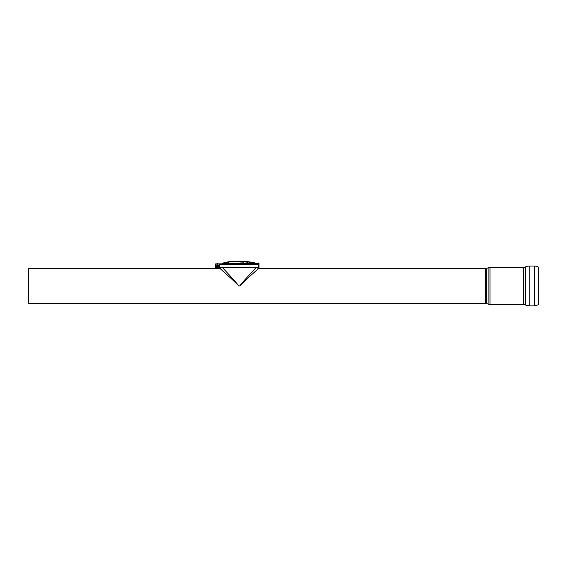 <?xml version="1.0" encoding="UTF-8"?>
<svg xmlns="http://www.w3.org/2000/svg" width="567" height="567" viewBox="0 0 567 567"><rect width="100%" height="100%" fill="white"/><g stroke="black" fill="none" stroke-linecap="round" stroke-linejoin="round"><path stroke-width="0.85" d="M219.401 263.868L218.33 263.868L220.194 263.868L219.401 263.868L219.401 264.279L219.401 263.868M215.666 263.868L216.764 263.868L215.666 263.868L215.666 264.966M215.666 267.61L216.7 267.61L215.666 267.61L215.666 266.54M221.151 267.61L218.394 267.61L219.401 267.61L218.982 267.206M258.467 267.539L258.899 268.489L258.509 267.511L258.885 268.489L258.354 267.596L258.85 268.489L258.247 267.61L220.194 267.61A0.411 0.404 -90 0 1 219.79 267.206L219.79 264.279A0.411 0.404 -90 0 1 220.194 263.868L258.233 263.868L257.269 263.868L258.559 262.989L257.269 263.868L258.233 263.868L258.885 262.989M258.644 267.248L258.899 268.007L258.644 267.206L219.79 267.206A0.411 0.404 -90 0 0 220.194 267.61L219.401 267.61L219.79 264.279A0.411 0.404 -90 0 1 220.194 263.868L221.137 263.868M220.194 267.27L219.401 267.27M220.194 264.208L219.401 264.208M257.305 267.638L258.899 268.489L257.305 267.638M258.297 267.603L258.85 268.489L258.233 267.61L258.644 267.206L258.644 264.215L258.219 263.868L259.006 262.989L259.006 268.489L258.346 267.596L258.857 268.489M258.899 267.971L258.899 263.896L258.644 264.314L258.233 263.868L258.899 263.031M258.432 263.917L258.899 263.045L258.311 263.875M258.46 263.931L258.899 263.208M258.481 263.953L258.899 263.244M258.488 263.96L258.899 263.315M258.899 263.343L258.502 263.967L258.899 263.343M258.899 263.372L258.524 263.988M258.531 263.995L258.899 263.449M258.58 264.059L258.899 263.464L258.566 264.031M258.644 264.229L258.899 263.492M258.899 268.021L258.644 267.255L258.899 268.021M258.899 268.049L258.63 267.312M258.609 267.376L258.899 268.134M258.602 267.383L258.899 268.205M258.524 267.496L258.899 268.411L258.552 267.461M258.843 268.489L258.219 267.61M219.798 267.27L219.443 267.27M220.216 267.61L219.464 267.61M220.194 263.868L219.443 263.903M219.798 264.208L219.443 264.208M525.715 266.823A8.335 8.335 0 0 1 529.195 266.065L529.195 305.868L525.715 305.11L525.715 266.823L525.255 267.036A4.252 4.252 0 0 1 523.476 267.426L490.001 267.426A4.933 4.933 0 0 0 488.102 267.801L488.102 304.125L490.001 304.507L490.001 267.426M534.362 266.065L534.362 305.868L538.65 304.677L538.65 267.248A8.335 8.335 0 0 0 534.362 266.065L529.195 266.065M485.579 303.317L486.692 303.536L486.692 268.389A2.892 2.892 0 0 1 485.579 268.616L485.579 303.317L28.35 303.317L28.35 268.616L220.216 268.616L221.86 267.362M239.713 285.966L239.713 285.966C247.538 277.958 259.119 268.134 258.254 268.687C256.901 270.154 246.907 278.539 239.713 285.966M256.093 267.504C253.619 270.473 245.709 278.383 239.671 285.966L238.835 285.966C231.627 278.525 221.647 270.154 220.294 268.687C219.429 268.134 231.017 277.965 238.835 285.966L238.877 285.966C232.853 278.397 224.922 270.466 222.455 267.504M218.309 265.484L217.409 264.959L216.792 266.029L217.693 266.547L218.309 265.484M217.551 266.773A1.021 1.021 0 0 1 216.665 265.243A1.021 1.021 0 0 1 218.43 265.243A1.021 1.021 0 0 1 217.551 266.773M217.551 267.794A2.041 2.041 0 0 1 215.51 265.753A2.041 2.041 0 0 1 217.551 263.712A2.041 2.041 0 0 1 219.592 265.753A2.041 2.041 0 0 1 217.551 267.794M221.782 263.868L222.604 263.18L230.599 263.18C230.599 261.167 230.599 261.167 230.599 263.18L255.944 263.18A68.891 68.891 0 0 0 248.311 261.727L244.625 261.337A68.891 68.891 0 0 0 239.756 261.132L235.844 261.217A68.891 68.891 0 0 0 230.599 261.678L229.748 261.656M248.793 261.826L252.393 262.429L248.793 261.826M231.031 261.947L235.121 261.578L231.031 261.947M240.139 261.458L243.945 261.614L240.139 261.458M239.841 262.025L243.675 262.167L239.841 262.025M243.987 261.316L241.379 261.167M244.554 261.479L248.247 261.862L244.554 261.479M244.334 261.89L248.048 262.266L244.334 261.89M240.295 261.174L244.079 261.337L240.295 261.174M235.532 261.805L239.48 261.699L235.532 261.805M248.644 262.096L252.265 262.691L248.644 262.096M235.766 261.366L239.685 261.274L235.766 261.366M231.194 261.642L235.262 261.281L231.194 261.642M229.068 261.72A69.039 69.039 0 0 0 228.218 261.855L229.068 261.72A69.039 69.039 0 0 1 229.748 261.621L227.303 262.039A69.039 67.99 90 0 0 226.97 262.096L226.687 262.16C232.307 261.096 227.948 262.379 226.006 262.365L226.424 262.181A69.032 67.983 -90 0 1 227.254 262.025L227.537 261.968A69.039 69.039 0 0 0 226.346 262.181L226.346 262.188M229.068 261.834L226.687 262.238L229.068 261.834M227.537 261.968L227.537 261.968A69.039 69.039 0 0 1 228.218 261.855M226.687 262.167L226.687 262.167C232.307 261.096 227.948 262.379 226.006 262.365L226.006 262.28M226.687 262.344C232.307 261.267 227.948 262.564 226.006 262.542M258.644 264.279L218.961 264.279M216.14 264.279L215.666 264.279M216.112 267.206L215.666 267.206M523.476 267.426L523.476 304.507L525.255 304.897L525.255 267.036M525.255 304.897L525.715 305.11M534.362 305.868L529.195 305.868M523.476 304.507L490.001 304.507M486.692 303.536L488.102 304.125M486.692 268.389L488.102 267.801M256.688 267.362L258.332 268.616L485.579 268.616M222.604 263.18L226.006 262.252M255.944 263.18L256.766 263.868"/></g></svg>
